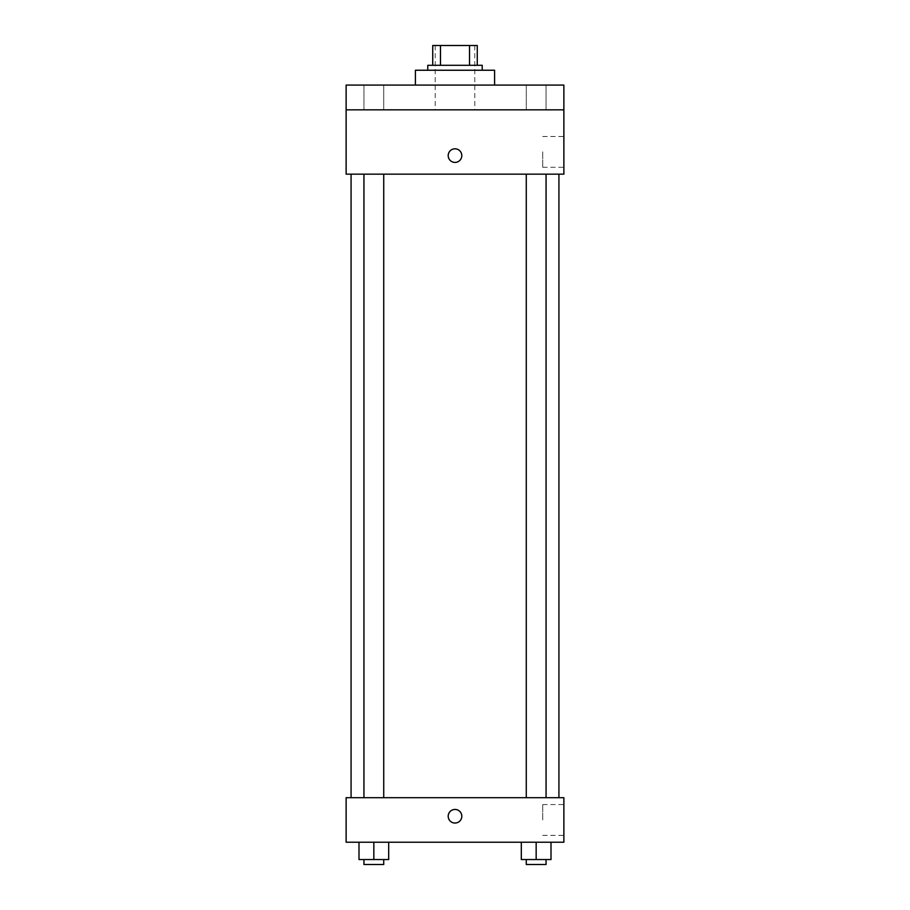 <?xml version="1.0" encoding="UTF-8"?>
<svg xmlns="http://www.w3.org/2000/svg" width="910" height="910" viewBox="0 0 910 910"><rect width="100%" height="100%" fill="white"/><g stroke="black" fill="none" stroke-linecap="round" stroke-linejoin="round"><path stroke-width="0.68" stroke-dasharray="4.55 3.41" d="M455 109.837L435.207 109.837L455 109.837M455 45.5L435.207 45.5L455 45.5M469.514 65.292L469.514 45.5L477.272 45.5L477.272 65.292L440.486 65.292L477.272 65.292M469.514 45.5L432.728 45.5M440.486 65.292L432.728 65.292L440.486 65.292L440.486 45.5M482.22 65.292L427.78 65.292M427.78 70.241L482.22 70.241L427.78 70.241M415.415 70.241L494.585 70.241M455 85.085L415.415 85.085L455 85.085M546.057 85.085L526.264 85.085L546.057 85.085L526.264 85.085L546.057 85.085L546.057 109.837L526.264 109.837L546.057 109.837L526.264 109.837L546.057 109.837L546.057 85.085M383.736 85.085L363.943 85.085L383.736 85.085L363.943 85.085L383.736 85.085L383.736 109.837L363.943 109.837L383.736 109.837L363.943 109.837L383.736 109.837L383.736 85.085M563.87 85.085L346.13 85.085L346.13 109.837L563.87 109.837L563.87 85.085M563.87 109.837L563.87 174.163L346.13 174.163L346.13 109.837L563.87 109.837L346.13 109.837M346.13 155.61L346.13 148.808L346.13 155.61M563.87 151.89L563.87 167.304L563.87 151.89M455 174.163L351.078 174.163L455 174.163M536.161 174.163L526.264 174.163L536.161 174.163M373.839 174.163L383.736 174.163L373.839 174.163M455 148.808A6.802 6.802 0 0 0 449.108 159.011A6.802 6.802 0 0 0 460.892 159.011A6.802 6.802 0 0 0 455 148.808A6.802 6.802 0 0 0 449.108 159.011A6.802 6.802 0 0 0 460.892 159.011A6.802 6.802 0 0 0 455 148.808M455 162.412A6.802 6.802 0 0 1 449.108 152.209A6.802 6.802 0 0 1 460.892 152.209A6.802 6.802 0 0 1 455 162.412M542.724 151.89L542.724 167.304L542.724 151.89M455 797.695L351.078 797.695L455 797.695M536.161 797.695L526.264 797.695L536.161 797.695M373.839 797.695L383.736 797.695L373.839 797.695M563.87 797.695L346.13 797.695L346.13 842.228L563.87 842.228L563.87 797.695M346.13 816.247L346.13 809.445L346.13 816.247M551.005 859.552L536.161 859.552L551.005 859.552L551.005 842.228L521.316 842.228L551.005 842.228L521.316 842.228L551.005 842.228L521.316 842.228L551.005 842.228L521.316 842.228L551.005 842.228L551.005 859.552L521.316 859.552L521.316 842.228L521.316 859.552L546.057 859.552L536.161 859.552L536.161 842.228L536.161 859.552L521.316 859.552L521.316 842.228M388.684 859.552L373.839 859.552L388.684 859.552L388.684 842.228L358.995 842.228L388.684 842.228L358.995 842.228L388.684 842.228L358.995 842.228L388.684 842.228L358.995 842.228L388.684 842.228L388.684 859.552L358.995 859.552L358.995 842.228L358.995 859.552L383.736 859.552L373.839 859.552L373.839 842.228L373.839 859.552L358.995 859.552L358.995 842.228M563.87 819.967L563.87 804.554L563.87 819.967M455 809.445A6.802 6.802 0 0 0 449.108 819.648A6.802 6.802 0 0 0 460.892 819.648A6.802 6.802 0 0 0 455 809.445A6.802 6.802 0 0 0 449.108 819.648A6.802 6.802 0 0 0 460.892 819.648A6.802 6.802 0 0 0 455 809.445M455 823.049A6.802 6.802 0 0 1 449.108 812.846A6.802 6.802 0 0 1 460.892 812.846A6.802 6.802 0 0 1 455 823.049M542.724 819.967L542.724 804.554L542.724 819.967M526.264 859.552L526.264 864.5L546.057 864.5L526.264 864.5L546.057 864.5L546.057 859.552L526.264 859.552L546.057 859.552M536.161 859.552L536.161 842.228M363.943 859.552L363.943 864.5L383.736 864.5L363.943 864.5L383.736 864.5L383.736 859.552L363.943 859.552L383.736 859.552M373.839 859.552L373.839 842.228M435.207 45.5L435.207 109.837M474.792 45.5L474.792 109.837M363.943 85.085L363.943 109.837L363.943 85.085M526.264 85.085L526.264 109.837L526.264 85.085M542.724 167.304L563.87 167.304M542.724 136.489L563.87 136.489M383.736 797.695L383.736 174.163M363.943 797.695L363.943 174.163M546.057 797.695L546.057 174.163M526.264 797.695L526.264 174.163M542.724 835.369L563.87 835.369M542.724 804.554L563.87 804.554"/><path stroke-width="1.36" d="M440.486 65.292L440.486 45.5L432.728 45.5L432.728 65.292L432.728 45.5M440.486 45.5L477.272 45.5L477.272 65.292M469.514 65.292L469.514 45.5M427.78 70.241L427.78 65.292L482.22 65.292L482.22 70.241M494.585 85.085L494.585 70.241L415.415 70.241L415.415 85.085M346.13 85.085L563.87 85.085L563.87 109.837L346.13 109.837L346.13 85.085M563.87 109.837L563.87 174.163L346.13 174.163L346.13 109.837M455 162.412A6.802 6.802 0 0 1 449.108 152.209A6.802 6.802 0 0 1 460.892 152.209A6.802 6.802 0 0 1 455 162.412M346.13 797.695L563.87 797.695L563.87 842.228L346.13 842.228L346.13 797.695M455 823.049A6.802 6.802 0 0 1 449.108 812.846A6.802 6.802 0 0 1 460.892 812.846A6.802 6.802 0 0 1 455 823.049M521.316 842.228L521.316 859.552L551.005 859.552L551.005 842.228L551.005 859.552M536.161 859.552L536.161 842.228M546.057 859.552L546.057 864.5L526.264 864.5L526.264 859.552M358.995 842.228L358.995 859.552L388.684 859.552L388.684 842.228L388.684 859.552M373.839 859.552L373.839 842.228M383.736 859.552L383.736 864.5L363.943 864.5L363.943 859.552M558.922 797.695L558.922 174.163M351.078 797.695L351.078 174.163M526.264 174.163L526.264 797.695M546.057 174.163L546.057 797.695M383.736 797.695L383.736 174.163M363.943 797.695L363.943 174.163"/></g></svg>
